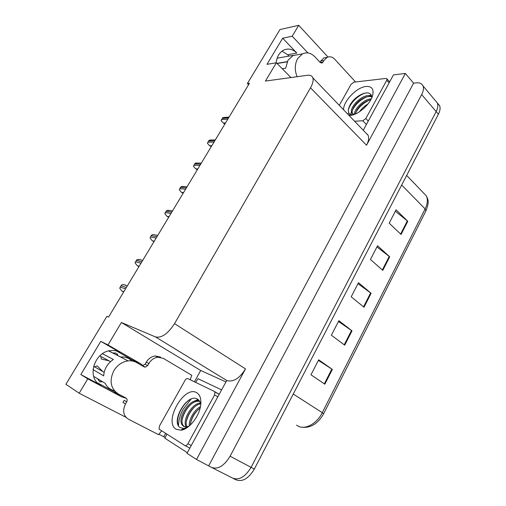 <?xml version="1.0" encoding="UTF-8"?>
<svg xmlns="http://www.w3.org/2000/svg" width="506" height="506" viewBox="0 0 506 506"><rect width="100%" height="100%" fill="white"/><g stroke="black" fill="none" stroke-linecap="round" stroke-linejoin="round"><path stroke-width="0.76" d="M144.514 367.046L140.681 363.763L107.993 344.953L121.396 322.493L155.513 336.926C161.591 338.223 167.929 333.802 174.519 323.663L310.507 87.816C312.86 83.623 313.625 80.277 312.803 77.785C311.993 75.767 310.222 74.932 307.484 75.274L265.441 81.068L276.365 62.763L290.956 77.557M140.681 363.763L133.167 359.981L136.171 362.334M307.926 52.928L292.209 36.211L298.717 25.3L279.963 29.563L247.383 83.56L249.439 83.275L108.543 317.06L106.899 316.358L65.913 384.282L79.189 393.232L87.772 378.842L80.833 374.554L100.713 385.148C86.21 378.501 94.11 351.588 110.763 350.62C114.16 350.26 117.253 350.867 120.03 352.435L100.757 341.354L107.993 344.953M194.405 381.783L200.699 370.481L225.954 381.929M165.19 437.665L163.773 436.754L165.652 433.389M310.507 87.816L366.521 145.228L405.35 73.465L393.466 74.894L363.264 130.251M226.732 380.499L187.005 453.319L196.511 459.467L245.511 368.893C239.578 378.387 233.38 382.289 226.922 380.588L226.732 380.499M366.521 145.228C368.621 141.212 369.152 137.904 368.109 135.292L365.712 132.8M208.744 465.684L413.592 83.155L416.368 82.864C419.752 82.56 421.979 83.598 423.035 85.969C423.895 88.265 423.433 91.131 421.662 94.578L230.091 456.222C223.886 466.298 217.523 469.935 211.002 467.139L196.511 459.467M79.189 393.232L125.969 417.305M158.827 434.211L163.773 436.754M437.639 103.319L439.606 105.659C440.517 107.98 440.112 110.833 438.405 114.229L254.328 469.081L251.065 467.348C245.049 477.215 238.731 480.725 232.115 477.866C238.731 480.725 245.049 477.215 251.065 467.348L436.147 111.573L251.065 467.348L230.091 456.222M435.407 100.662L437.367 102.996C438.272 105.311 437.861 108.17 436.147 111.573C437.861 108.17 438.272 105.311 437.367 102.996L435.407 100.662M298.717 25.3L327.977 57.033M405.35 73.465L413.592 83.155M281.994 51.176L287.661 54.711L288.996 56.09M116.709 351.056L135.95 362.106M117.664 393.636L97.709 382.991M247.383 83.56L248.579 84.704M121.396 322.493L200.699 370.481M87.772 378.842L121.497 396.799L126.399 398.33M276.168 62.801C276.877 56.798 279.331 52.599 283.537 50.195C288.249 48.032 292.677 48.987 296.832 53.067L282.677 38.216L266.997 64.344L276.365 62.763M282.677 38.216L292.209 36.211M80.833 374.554L100.757 341.354M117.816 393.668L114.248 392.365L121.497 396.799M395.369 211.192L407.779 221.28L396.072 209.826L389.184 223.178L401.056 234.487L407.779 221.28M376.932 246.934L389.702 256.795L377.539 245.752L370.455 259.483L382.789 270.362L389.702 256.795M318.4 360.38L332.353 369.437L318.691 359.81L310.969 374.775L324.833 384.206L332.353 369.437M338.47 321.481L352.012 330.829L338.875 320.696L331.373 335.231L344.706 345.181L352.012 330.829M357.97 283.683L371.119 293.297L358.482 282.69L351.189 296.82L364.016 307.243L371.119 293.297M254.328 469.081C248.345 478.916 242.039 482.401 235.404 479.536L233.386 478.512M224.961 123.888L223.652 123.382L221.09 120.592L222.861 117.67L225.429 117.36M211.287 146.588L209.617 145.753L207.403 143.223L209.199 140.244L212.014 139.998M197.353 169.7L195.677 168.859L193.463 166.265L195.291 163.236L198.352 163.071M183.159 193.248L181.471 192.388L179.257 189.737L181.129 186.651L184.443 186.6M168.7 217.238L167.005 216.366L164.792 213.646L166.695 210.502L170.256 210.585M191.173 399.032L183.261 409.057C180.149 414.762 178.567 420.322 178.51 425.736M142.211 365.794L145.083 364.225L147.708 365.534L145.38 367.128L144.052 366.85L136.601 362.568C134.058 361.126 131.225 360.569 128.113 360.886C122.193 361.72 117.449 364.971 113.888 370.626C109.075 380.759 110.555 388.538 118.322 393.959L126 398.051C127.265 398.93 127.506 400.208 126.715 401.872L124.191 400.316L122.983 402.409L125.501 403.978L126.715 401.872M92.996 369.595L103.724 375.863C103.863 372.599 104.799 369.494 106.532 366.534C108.29 363.599 110.58 361.265 113.388 359.519L102.459 353.757M114.375 390.714C110.188 389.734 107.114 387.261 105.166 383.295L93.661 376.369M108.815 350.955L120.656 357.015C125.115 356.654 128.834 357.963 131.819 360.936M104.192 372.359L93.578 366.262M99.79 355.882L110.536 361.651M108.999 360.822L101.27 359.026L100.903 356.477M94.654 366.882L97.177 365.889L102.807 371.562M117.012 355.149L117.367 354.111L115.476 352.979L112.617 352.954M97.531 378.703L99.916 381.992L101.63 381.17M145.083 364.225L146.259 362.188C148.492 358.571 151.471 356.496 155.197 355.965L160.56 357.078M147.708 365.534L148.891 363.485C151.13 359.842 154.121 357.748 157.866 357.211L163.248 358.324L191.78 375.288L190.212 379.753M161.642 430.846L158.555 434.679L128.36 419.164C123.312 415.736 122.357 410.676 125.501 403.978M166.822 434.129L164.867 438.202L187.34 452.699M221.609 389.892L197.979 378.697L195.626 382.372M348.248 113.3L347.976 114.356M320.266 62.567L322.936 62.149L322.12 62.94L320.178 62.478L314.726 56.659C310.905 52.833 306.807 51.909 302.43 53.889L297.648 58.582C294.656 64.275 294.498 70.315 297.167 76.697M282.266 68.746L285.694 68.215L288.015 60.214L293.309 55.331L277.143 58.184M287.18 61.846L277.111 63.522M276.953 63.364L287.269 61.637M319.906 62.187L323.758 57.931L327.097 57.38M322.936 62.149L323.872 60.53L327.072 57.393C329.804 56.204 332.36 56.824 334.732 59.253L355.56 81.972M367.299 134.444L367.615 134.4M176.17 429.259C163.217 422.181 184.001 385.199 196.486 392.593C199.971 394.547 201.382 398.665 200.724 404.958C199.541 416.261 188.82 429.777 180.699 430.189L176.17 429.259M200.749 404.737C200.344 402.087 199.282 400.227 197.568 399.171C187.201 392.498 170.402 422.023 180.155 427.564L183.748 428.462L187.84 427.121M199.743 401.511C190.806 398.665 178.264 418.285 183.096 425.375L184.228 426.659M199.573 401.214C190.939 396.837 176.961 417.349 182.052 424.819L183.526 426.33L185.987 426.893L189.035 426.191M200.844 403.744C192.35 404.787 183.608 420.296 186.897 426.931M200.389 403.092C191.502 403.567 182.078 420.48 186.119 426.893M200.148 408.007C194.31 412.535 191.047 418.203 190.357 425.015M200.446 406.66C194.253 409.771 188.618 419.752 189.364 425.913M196.986 416.166L195.746 418.317M214.481 391.499L214.93 391.91L214.601 394.92L187.884 443.743C186.878 445.356 185.873 445.957 184.867 445.552L159.074 429.126L159.466 425.976L185.019 380.404C185.949 378.937 186.878 378.336 187.815 378.596L214.481 391.499M188.713 426.45L185.987 426.893M198.023 399.474L193.456 401.568M182.919 429.202L183.267 429.607M182.913 428.936L186.543 428M198.124 409.594C194.348 413.598 191.825 418.095 190.553 423.073M194.386 407.096C190.364 411.27 187.713 415.97 186.429 421.201M198.409 399.791L195.588 400.897M190.604 404.585C186.353 408.918 183.57 413.819 182.268 419.297M183.242 429.214L183.482 429.531M189.522 399.822C181.869 404.933 175.829 417.874 178.017 424.686M182.521 429.158L184.45 429.132M343.631 109.84C343.03 101.428 356.755 87.102 366.148 86.45C371.701 86.165 373.896 89.018 372.726 95.02C370.784 103.844 358.046 115.223 350.12 115.368L348.963 115.381M371.859 97.563C371.676 94.464 369.987 92.902 366.787 92.883L363.953 93.351C358.362 95.311 353.839 98.98 350.392 104.362C347.42 109.84 347.66 113.274 351.107 114.653L352.448 114.849M371.802 96.785L369.26 96.412L366.224 96.969C361.037 98.866 356.945 102.155 353.947 106.836C352.302 109.644 351.796 111.889 352.435 113.578L353.308 114.754M371.708 96.273L368.513 95.602C360.487 95.52 349.191 108.012 351.676 112.787L353.934 114.552M370.772 99.79L368.969 100.245C363.953 102.123 359.975 105.311 357.046 109.808L355.288 114.027M371.271 98.841C364.13 98.948 354.13 108.86 354.428 114.369M364.655 107.62L363.422 108.752M367.9 104.059C364.453 106.032 361.676 108.581 359.57 111.699M339.292 105.324L351.056 84.35L353.865 82.168L386.002 78.424L386.995 78.866L386.742 80.29L365.825 118.518L362.796 120.776L354.586 121.225M371.334 95.223L368.906 95.596M351.417 111.402L350.886 114.59M369.595 100.055C363.194 102.996 358.495 107.354 355.497 113.142M366.818 96.791C360.278 99.777 355.49 104.223 352.454 110.131M365.414 93.015C357.445 95.337 349.045 104.527 348.305 110.599M153.969 241.685L152.262 240.793L150.048 238.01L151.237 235.613L151.99 234.809L153.242 234.575L157.752 235.416M138.954 266.599L137.234 265.688L135.026 262.842L137.006 259.578L140.788 259.799M123.654 291.994L121.921 291.064L119.713 288.154L121.731 284.821L123.382 284.606L125.539 285.068M120.03 352.435L118.581 351.708M100.713 385.148L99.258 384.25M212.248 467.772L232.115 477.866M421.662 94.578L438.405 114.229M174.519 323.663L245.511 368.893M155.513 336.926L226.922 380.588M296.832 53.067L287.661 54.711M296.529 425.154L298.319 426.242C305.39 429.936 317.041 423.478 322.271 412.694L323.612 413.813C317.951 423.674 310.747 428.146 302.006 427.222M323.631 413.775L425.881 210.945L425.129 208.94C427.595 203.842 428.006 199.503 426.362 195.911L422.915 192.318M293.259 394.029L322.271 412.694L425.129 208.94L401.682 185.032M370.639 292.923L363.542 306.857M351.518 330.469L344.213 344.807M331.841 369.095L324.321 383.858M389.24 256.409L382.334 269.957M407.33 220.888L400.619 234.069M228.567 117.904L222.178 118.379M227.826 119.131L221.445 119.593M225.543 122.926L223.31 123.072M214.778 140.788L208.51 140.972M214.025 142.034L207.764 142.205M211.812 145.715L209.617 145.753M200.73 164.096L194.589 163.982M199.965 165.367L193.823 165.241M197.827 168.922L195.677 168.859M186.423 187.84L180.408 187.416M185.639 189.136L179.63 188.694M183.577 192.558L181.471 192.388M171.838 212.039L165.962 211.287M171.041 213.361L165.171 212.596M169.061 216.65L167.005 216.366M148.891 363.485L146.259 362.188M323.872 60.53L320.564 61.055M214.626 391.581L219.206 394.288M214.601 394.92L217.827 396.818M185.025 445.628L189.839 448.12M187.884 443.743L191.268 445.501M386.742 80.29L389.076 82.946M362.796 120.776L366.382 124.546M365.825 118.518L368.26 121.092M156.974 236.7L151.237 235.613M156.164 238.048L150.434 236.947M154.267 241.191L152.262 240.793M141.825 261.836L136.24 260.407M140.997 263.209L135.418 261.76M139.188 266.213L137.234 265.688M126.38 287.465L120.947 285.675M125.532 288.869L120.112 287.054M123.818 291.715L121.921 291.064M423.035 85.969L439.606 105.659M312.803 77.785L368.109 135.292M406.66 175.424L426.362 195.911C427.829 199.294 429.758 201.337 425.963 210.781M229.066 117.082L223.386 117.519M215.316 139.896L209.845 140.067M201.318 163.122L196.069 163.033M187.062 186.777L182.046 186.436M172.54 210.869L167.771 210.275M128.113 360.886L108.746 350.974M117.367 354.111L117.968 355.693M101.061 381.866L102.389 381.625M155.197 355.965L157.866 357.211M145.38 367.128L142.768 365.806M302.43 53.889L292.759 55.59M323.758 57.931L327.072 57.393M322.12 62.94L321.247 63.073M182.052 424.819L183.096 425.375M214.93 391.91L219.149 394.402M183.748 428.462L180.699 430.189M351.107 114.653L348.615 115.02M351.676 112.787L352.435 113.578M386.995 78.866L389.645 81.896M142.679 260.419L138.448 259.35M127.329 285.89L123.382 284.606"/></g></svg>

